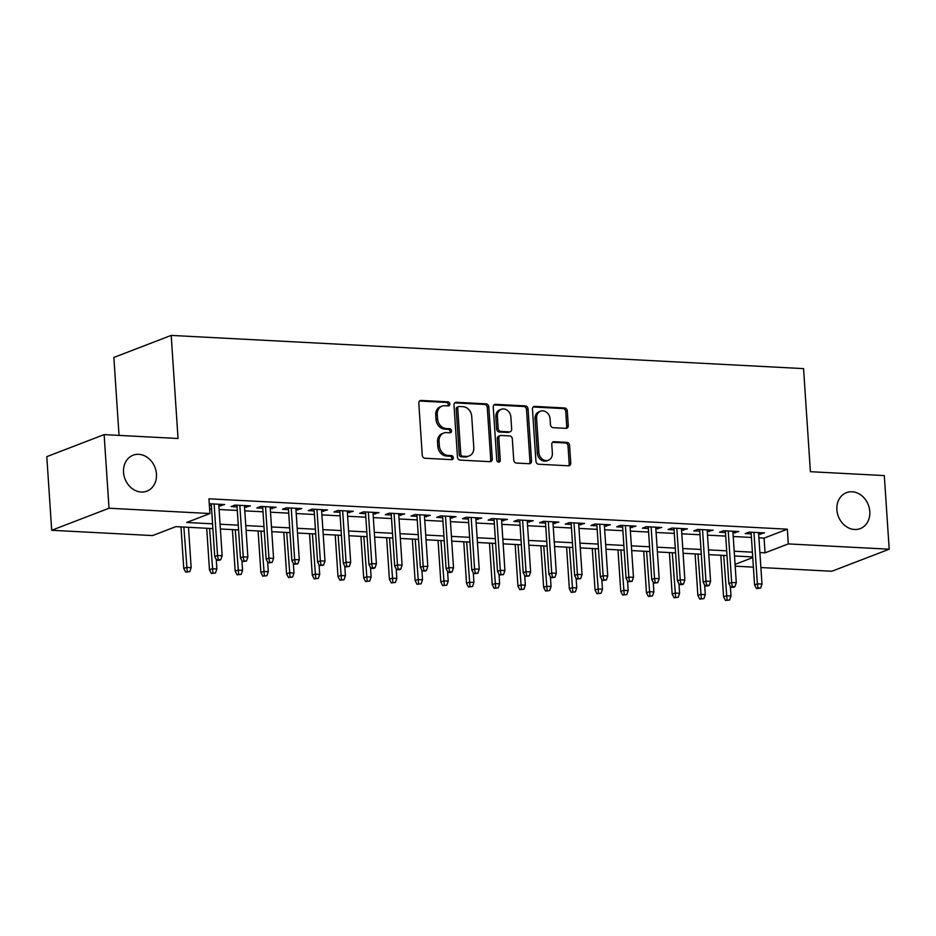 <?xml version="1.0" encoding="UTF-8"?>
<svg xmlns="http://www.w3.org/2000/svg" width="936" height="936" viewBox="0 0 936 936"><rect width="100%" height="100%" fill="white"/><g stroke="black" fill="none" stroke-linecap="round" stroke-linejoin="round"><path stroke-width="1.4" d="M449.842 403.954A2.071 1.72 69 0 0 447.946 401.848L421.13 400.432A2.948 2.457 69 0 0 418.801 403.194L422.253 455.235A2.948 2.457 69 0 0 424.967 458.254L451.784 459.658A2.071 1.72 69 0 0 451.515 455.61L448.04 455.434A9.454 7.874 69 0 1 439.358 445.758L439.066 441.418A9.454 7.874 69 0 1 443.746 433.029A9.454 7.874 69 0 1 446.53 432.596L449.994 432.771A2.071 1.72 69 0 0 449.725 428.723L446.261 428.548A9.454 7.874 69 0 1 437.568 418.872L437.276 414.531A9.454 7.874 69 0 1 441.967 406.142A9.454 7.874 69 0 1 444.74 405.709L448.204 405.885A2.071 1.72 69 0 0 449.842 403.954M447.935 405.873A2.071 1.72 69 0 0 446.39 402.433L419.585 401.029A2.948 2.457 69 0 0 419.55 401.029L421.13 400.432M451.503 459.646A2.071 1.72 69 0 0 449.959 456.206L446.495 456.031L448.04 455.434M449.725 432.76A2.071 1.72 69 0 0 448.18 429.32L444.705 429.144L446.261 428.548M836.889 509.781A19.246 16.052 69 0 0 860.242 528.606A19.246 16.052 69 0 0 869.79 511.501A19.246 16.052 69 0 0 846.425 492.675A19.246 16.052 69 0 0 836.889 509.781M123.54 472.317A19.246 16.052 69 0 0 146.905 491.143A19.246 16.052 69 0 0 156.452 474.037A19.246 16.052 69 0 0 133.088 455.212A19.246 16.052 69 0 0 123.54 472.317M565.929 428.349A2.948 2.457 69 0 0 568.257 425.587L567.286 410.998A2.948 2.457 69 0 0 564.572 407.967L534.807 406.399A2.948 2.457 69 0 0 532.467 409.161L535.93 461.202A2.948 2.457 69 0 0 538.645 464.221L568.421 465.789A2.948 2.457 69 0 0 570.749 463.027L569.579 445.396A2.948 2.457 69 0 0 566.865 442.365L554.124 441.698A2.948 2.457 69 0 0 551.784 444.46L552.369 453.2A7.897 6.587 69 0 1 548.449 460.219A7.897 6.587 69 0 1 538.867 452.497L536.597 418.24A7.897 6.587 69 0 1 540.505 411.22A7.897 6.587 69 0 1 550.087 418.942L550.473 424.651A2.948 2.457 69 0 0 553.188 427.682L565.929 428.349M212.893 528.594L175.828 526.64L152.591 535.579L51.691 530.279L46.8 456.651L104.13 434.608L178.039 438.493L171.194 335.404L803.556 368.62L810.4 471.697L884.309 475.582L889.2 549.21L831.87 571.252L760.886 567.532M104.13 434.608L109.021 508.236L209.921 513.536L186.673 522.475L212.577 523.832M758.92 537.849L764.08 538.118L787.328 529.191L208.939 498.806L209.921 513.536M787.328 529.191L788.299 543.91L889.2 549.21M488.814 406.867A2.948 2.457 69 0 0 486.1 403.849L456.335 402.281A2.948 2.457 69 0 0 453.995 405.042L457.458 457.084A2.948 2.457 69 0 0 460.173 460.102L489.949 461.67A2.948 2.457 69 0 0 492.277 458.909L488.814 406.867L487.27 407.464A2.948 2.457 69 0 0 484.555 404.446L454.779 402.878A2.948 2.457 69 0 0 454.756 402.878L456.335 402.281M495.565 404.34L525.342 405.908A2.948 2.457 69 0 1 528.056 408.927L531.508 460.968A2.948 2.457 69 0 1 529.179 463.729L516.438 463.063A2.948 2.457 69 0 1 513.724 460.032L512.32 438.925A2.948 2.457 69 0 0 509.605 435.907L501.158 435.462A2.948 2.457 69 0 0 498.818 438.224L500.28 460.196A2.071 1.72 69 0 1 496.747 460.009L493.237 407.101A2.948 2.457 69 0 1 495.565 404.34L494.021 404.937L523.786 406.505L525.342 405.908M218.86 505.931L224.698 504.551L209.278 503.743M244.565 507.289L250.403 505.896L234.983 505.089L231.11 506.575L237.065 506.891M270.27 508.634L276.108 507.253L260.688 506.435L256.815 507.932L262.77 508.236M295.975 509.98L301.813 508.599L286.393 507.792L282.52 509.278L288.475 509.594M321.68 511.337L327.518 509.945L312.097 509.137L308.225 510.623L314.18 510.939M347.385 512.682L353.235 511.302L337.802 510.483L333.93 511.98L339.885 512.284M373.09 514.028L378.94 512.647L363.507 511.84L359.635 513.326L365.59 513.642M398.795 515.385L404.644 513.993L389.212 513.185L385.339 514.671L391.295 514.987M424.499 516.73L430.349 515.35L414.929 514.543L411.044 516.029L417.011 516.344M450.204 518.088L456.054 516.695L440.634 515.888L436.761 517.374L442.716 517.69M475.921 519.433L481.759 518.053L466.339 517.234L462.466 518.731L468.421 519.035M501.626 520.779L507.464 519.398L492.043 518.591L488.171 520.077L494.126 520.393M527.331 522.136L533.169 520.744L517.748 519.936L513.876 521.422L519.831 521.738M553.036 523.481L558.874 522.101L543.453 521.293L539.581 522.779L545.536 523.095M578.74 524.839L584.579 523.446L569.158 522.639L565.285 524.125L571.241 524.441M604.445 526.184L610.284 524.803L594.863 523.985L590.99 525.482L596.946 525.786M630.15 527.53L635.989 526.149L620.568 525.342L616.695 526.828L622.651 527.144M655.855 528.887L661.705 527.495L646.273 526.687L642.4 528.173L648.355 528.489M681.56 530.232L687.41 528.852L671.978 528.033L668.105 529.53L674.06 529.835M707.265 531.59L713.115 530.197L697.694 529.39L693.81 530.876L699.765 531.192M732.97 532.935L738.82 531.543L723.399 530.735L719.515 532.221L725.482 532.537M209.617 509.008L211.594 509.102M219.094 509.5L237.299 510.459M244.799 510.845L263.004 511.805M270.504 512.203L288.709 513.162M296.209 513.548L314.414 514.507M321.914 514.905L340.131 515.853M347.619 516.251L365.836 517.21M373.324 517.596L391.54 518.556M399.04 518.953L417.245 519.913M424.745 520.299L442.95 521.258M450.45 521.656L468.655 522.604M476.155 523.002L494.36 523.961M501.86 524.347L520.065 525.307M527.565 525.704L545.77 526.652M553.27 527.05L571.475 528.009M578.975 528.395L597.18 529.355M604.679 529.753L622.885 530.712M630.384 531.098L648.601 532.058M656.089 532.455L674.306 533.403M681.794 533.801L700.011 534.76M707.511 535.146L725.716 536.106M733.216 536.504L751.421 537.463M209.383 505.44L211.361 505.545M758.675 534.28L764.525 532.9L749.104 532.093L745.231 533.578L751.187 533.894M171.194 335.404L113.853 357.447L119.036 435.392M51.691 530.279L109.021 508.236M753.386 567.134L735.181 566.175M752.719 556.943L734.503 555.984M727.003 555.586L708.798 554.639M701.298 554.241L683.093 553.281M675.593 552.895L657.388 551.936M649.888 551.538L631.683 550.579M624.183 550.192L605.978 549.233M598.478 548.835L580.273 547.888M572.774 547.49L554.568 546.53M547.069 546.144L528.863 545.185M521.364 544.787L503.147 543.839M495.659 543.442L477.442 542.482M469.954 542.084L451.737 541.137M444.237 540.739L426.032 539.779M418.532 539.393L400.327 538.434M392.827 538.036L374.622 537.088M367.123 536.691L348.917 535.731M341.418 535.345L323.212 534.386M315.713 533.988L297.508 533.029M290.008 532.642L271.803 531.683M264.303 531.285L246.098 530.338M238.598 529.94L220.393 528.98M735.064 564.385L752.755 557.575M759.892 552.579L765.063 552.848L788.299 543.91M220.077 524.23L238.282 525.178M245.782 525.576L263.987 526.535M271.487 526.933L289.692 527.881M297.192 528.278L315.397 529.238M322.897 529.624L341.102 530.583M348.601 530.981L366.807 531.929M374.306 532.327L392.512 533.286M400.011 533.672L418.216 534.631M425.716 535.029L443.921 535.989M451.421 536.375L469.638 537.334M477.126 537.732L495.343 538.68M502.831 539.077L521.048 540.037M528.548 540.423L546.753 541.382M554.252 541.78L572.458 542.728M579.957 543.126L598.162 544.085M605.662 544.483L623.867 545.431M631.367 545.828L649.572 546.788M657.072 547.174L675.277 548.133M682.777 548.531L700.982 549.479M708.482 549.877L726.687 550.836M734.187 551.222L752.404 552.181M764.08 538.118L765.063 552.848M220.826 506.037L220.709 504.34M246.531 507.382L246.414 505.686M272.236 508.739L272.13 507.043M297.94 510.085L297.835 508.388M323.645 511.442L323.54 509.734M349.35 512.788L349.245 511.091M375.067 514.133L374.95 512.437M400.772 515.49L400.655 513.794M426.477 516.836L426.36 515.139M452.182 518.181L452.065 516.485M477.886 519.538L477.769 517.842M503.591 520.884L503.474 519.188M529.296 522.241L529.179 520.533M555.001 523.587L554.884 521.89M580.706 524.932L580.601 523.236M606.411 526.289L606.306 524.593M632.116 527.635L632.011 525.938M657.821 528.992L657.715 527.284M683.537 530.338L683.42 528.641M709.242 531.683L709.125 529.987M734.947 533.04L734.83 531.344M760.652 534.386L760.535 532.689M441.967 406.142L440.411 406.739A9.454 7.874 69 0 0 435.731 415.128L437.276 414.531M444.705 429.144A9.454 7.874 69 0 1 436.024 419.468L435.731 415.128M443.746 433.029L442.201 433.625A9.454 7.874 69 0 0 437.521 442.014L439.066 441.418M446.495 456.031A9.454 7.874 69 0 1 437.802 446.355L437.521 442.014M489.973 461.67A2.948 2.457 69 0 0 490.721 459.506L487.27 407.464M459.377 406.481A2.071 1.72 69 0 0 457.739 408.412L460.781 454.089A2.071 1.72 69 0 0 462.676 456.206L466.339 456.394A9.454 7.874 69 0 0 469.111 455.961A9.454 7.874 69 0 0 473.791 447.56L471.721 416.344A9.454 7.874 69 0 0 463.027 406.669L459.377 406.481M458.769 406.575L457.213 407.172A2.071 1.72 69 0 0 456.195 409.009L457.739 408.412M469.111 455.961L467.567 456.557A9.454 7.874 69 0 1 464.782 456.99L461.132 456.791A2.071 1.72 69 0 1 459.225 454.685L456.195 409.009M529.214 463.729A2.948 2.457 69 0 0 529.963 461.565L526.5 409.523A2.948 2.457 69 0 0 523.786 406.505M500.28 435.603L498.736 436.188A2.948 2.457 69 0 0 497.273 438.82L498.736 460.793L500.28 460.196M498.385 462.091A2.071 1.72 69 0 0 498.736 460.793M510.869 417.035A7.897 6.587 69 0 0 501.286 409.301A7.897 6.587 69 0 0 497.367 416.321L498.174 428.395A2.948 2.457 69 0 0 500.889 431.414L509.336 431.859A2.948 2.457 69 0 0 511.664 429.097L510.869 417.035M501.286 409.301L499.73 409.898A7.897 6.587 69 0 0 495.823 416.918L497.367 416.321M510.202 431.73L508.657 432.315A2.948 2.457 69 0 1 507.792 432.455L499.333 432.011A2.948 2.457 69 0 1 496.618 428.992L495.823 416.918M540.505 411.22L538.96 411.817A7.897 6.587 69 0 0 535.041 418.837L536.597 418.24M548.449 460.219L546.905 460.816A7.897 6.587 69 0 1 537.322 453.094L535.041 418.837M568.444 465.789A2.948 2.457 69 0 0 569.193 463.624L568.023 445.992A2.948 2.457 69 0 0 565.309 442.962L552.568 442.295A2.948 2.457 69 0 0 552.532 442.295M565.964 428.349A2.948 2.457 69 0 0 566.713 426.184L565.742 411.583A2.948 2.457 69 0 0 563.027 408.564L533.251 406.996A2.948 2.457 69 0 0 533.216 406.996L534.807 406.399M185.656 572.107L189.774 571.65L185.656 572.107L183.76 568.468L186.545 567.391L191.166 567.637L188.487 527.307M187.212 571.51L183.865 527.062M183.76 568.468L180.999 526.909M191.166 567.637L189.774 571.65M211.244 503.837L214.742 556.546L217.538 555.481L214.122 503.989M218.193 559.599L216.649 560.196L219.223 560.325L220.767 559.728L218.193 559.599L217.538 555.481L222.16 555.715L218.743 504.235M214.742 556.546L216.649 560.196M220.767 559.728L222.16 555.715M211.361 573.464L215.479 572.996L211.361 573.464L209.465 569.813L212.25 568.737L216.871 568.983L216.239 559.412M212.917 572.867L209.57 528.419M209.465 569.813L206.704 528.267M216.871 568.983L215.479 572.996M237.065 574.809L241.184 574.353L237.065 574.809L235.17 571.159L237.955 570.094L242.588 570.34L241.944 560.758M238.621 574.213L235.275 529.764M235.17 571.159L232.409 529.612M242.588 570.34L241.184 574.353M262.77 576.155L266.9 575.698L262.77 576.155L260.875 572.516L263.659 571.44L268.293 571.685L267.649 562.115M264.326 575.558L260.98 531.11M260.875 572.516L258.114 530.969M268.293 571.685L266.9 575.698M288.475 577.512L292.605 577.044L288.475 577.512L286.58 573.862L289.364 572.797L293.998 573.031L293.354 563.46M290.031 576.915L286.685 532.467M286.58 573.862L283.819 532.315M293.998 573.031L292.605 577.044M236.948 505.194L240.458 557.903L243.243 556.826L239.827 505.346M243.91 560.945L242.354 561.541L246.472 561.085L243.91 560.945L243.243 556.826L247.864 557.072L244.448 505.58M240.458 557.903L242.354 561.541M246.472 561.085L247.864 557.072M262.653 506.54L266.163 559.248L268.948 558.172L265.531 506.692M269.615 562.302L268.059 562.899L272.177 562.431L269.615 562.302L268.948 558.172L273.569 558.418L270.153 506.938M266.163 559.248L268.059 562.899M272.177 562.431L273.569 558.418M288.358 507.885L291.868 560.594L294.653 559.529L291.236 508.037M295.32 563.647L293.764 564.244L297.882 563.788L295.32 563.647L294.653 559.529L299.286 559.775L295.858 508.283M291.868 560.594L293.764 564.244M297.882 563.788L299.286 559.775M314.075 509.242L317.573 561.951L320.358 560.875L316.941 509.395M321.025 564.993L319.469 565.59L323.599 565.133L321.025 564.993L320.358 560.875L324.991 561.12L321.563 509.64M317.573 561.951L319.469 565.59M323.599 565.133L324.991 561.12M314.192 578.857L318.31 578.401L314.192 578.857L312.285 575.219L315.069 574.142L319.702 574.388L319.071 564.817M315.736 578.261L312.39 533.812M312.285 575.219L309.524 533.66M319.702 574.388L318.31 578.401M339.78 510.588L343.278 563.296L346.063 562.232L342.646 510.74M346.73 566.35L345.173 566.947L349.303 566.479L346.73 566.35L346.063 562.232L350.696 562.466L347.268 510.986M343.278 563.296L345.173 566.947M349.303 566.479L350.696 562.466M339.897 580.203L344.015 579.747L339.897 580.203L337.99 576.564L340.774 575.488L345.407 575.734L344.776 566.163M341.441 579.618L338.107 535.17M337.99 576.564L335.228 535.018M345.407 575.734L344.015 579.747M365.485 511.945L368.983 564.654L371.767 563.577L368.351 512.097M372.434 567.696L370.89 568.292L373.452 568.433L375.008 567.836L372.434 567.696L371.767 563.577L376.401 563.823L372.984 512.331M368.983 564.654L370.89 568.292M375.008 567.836L376.401 563.823M365.602 581.56L369.72 581.092L365.602 581.56L363.695 577.91L366.491 576.845L371.112 577.079L370.48 567.509M367.146 580.963L363.811 536.515M363.695 577.91L360.933 536.363M371.112 577.079L369.72 581.092M391.19 513.291L394.688 565.999L397.472 564.923L394.056 513.443M398.139 569.053L396.595 569.638L399.157 569.778L400.713 569.182L398.139 569.053L397.472 564.923L402.106 565.168L398.689 513.688M394.688 565.999L396.595 569.638M400.713 569.182L402.106 565.168M391.306 582.906L395.425 582.449L391.306 582.906L389.399 579.267L392.196 578.191L396.817 578.436L396.185 568.866M392.851 582.309L389.516 537.861M389.399 579.267L386.638 537.72M396.817 578.436L395.425 582.449M416.894 514.636L420.393 567.345L423.189 566.28L419.761 514.788M423.844 570.398L422.3 570.995L424.862 571.124L426.418 570.527L423.844 570.398L423.189 566.28L427.81 566.514L424.394 515.034M420.393 567.345L422.3 570.995M426.418 570.527L427.81 566.514M417.011 584.263L421.13 583.795L417.011 584.263L415.104 580.612L417.901 579.536L422.522 579.782L421.89 570.211M418.556 583.666L415.221 539.218M415.104 580.612L412.343 539.066M422.522 579.782L421.13 583.795M442.599 515.993L446.098 568.702L448.894 567.625L445.466 516.145M449.549 571.744L448.005 572.341L450.567 572.481L452.123 571.884L449.549 571.744L448.894 567.625L453.515 567.871L450.099 516.38M446.098 568.702L448.005 572.341M452.123 571.884L453.515 567.871M442.716 585.608L446.835 585.152L442.716 585.608L440.809 581.97L443.605 580.893L448.227 581.139L447.595 571.557M444.261 585.012L440.926 540.563M440.809 581.97L438.06 540.411M448.227 581.139L446.835 585.152M468.304 517.339L471.802 570.047L474.599 568.971L471.171 517.491M475.254 573.101L473.71 573.698L477.828 573.23L475.254 573.101L474.599 568.971L479.22 569.217L475.804 517.737M471.802 570.047L473.71 573.698M477.828 573.23L479.22 569.217M468.421 586.954L472.54 586.498L468.421 586.954L466.514 583.315L469.31 582.239L473.932 582.485L473.3 572.914M469.977 586.357L466.631 541.921M466.514 583.315L463.765 541.769M473.932 582.485L472.54 586.498M494.009 518.696L497.507 571.405L500.304 570.328L496.876 518.837M500.959 574.447L499.414 575.043L503.533 574.587L500.959 574.447L500.304 570.328L504.925 570.574L501.509 519.082M497.507 571.405L499.414 575.043M503.533 574.587L504.925 570.574M494.126 588.311L498.245 587.843L494.126 588.311L492.231 584.661L495.015 583.596L499.637 583.83L499.005 574.259M495.682 587.714L492.336 543.266M492.231 584.661L489.469 543.114M499.637 583.83L498.245 587.843M519.714 520.042L523.212 572.75L526.009 571.674L522.592 520.194M526.664 575.792L525.119 576.389L529.238 575.933L526.664 575.792L526.009 571.674L530.63 571.919L527.214 520.439M523.212 572.75L525.119 576.389M529.238 575.933L530.63 571.919M519.831 589.657L523.949 589.2L519.831 589.657L517.936 586.018L520.72 584.941L525.353 585.187L524.71 575.617M521.387 589.06L518.041 544.612M517.936 586.018L515.174 544.46M525.353 585.187L523.949 589.2M545.419 521.387L548.929 574.096L551.713 573.031L548.297 521.539M552.38 577.149L550.824 577.746L554.943 577.278L552.38 577.149L551.713 573.031L556.335 573.265L552.919 521.785M548.929 574.096L550.824 577.746M554.943 577.278L556.335 573.265M545.536 591.014L549.654 590.546L545.536 591.014L543.64 587.363L546.425 586.287L551.058 586.533L550.415 576.962M547.092 590.417L543.746 545.969M543.64 587.363L540.879 545.817M551.058 586.533L549.654 590.546M571.124 522.744L574.634 575.453L577.418 574.376L574.002 522.896M578.085 578.495L576.529 579.091L580.648 578.635L578.085 578.495L577.418 574.376L582.052 574.622L578.623 523.13M574.634 575.453L576.529 579.091M580.648 578.635L582.052 574.622M571.241 592.359L575.371 591.903L571.241 592.359L569.345 588.709L572.13 587.644L576.763 587.89L576.12 578.308M572.797 591.763L569.451 547.314M569.345 588.709L566.584 547.162M576.763 587.89L575.371 591.903M596.829 524.09L600.339 576.798L603.123 575.722L599.707 524.242M603.79 579.852L602.234 580.449L606.352 579.981L603.79 579.852L603.123 575.722L607.756 575.968L604.328 524.488M600.339 576.798L602.234 580.449M606.352 579.981L607.756 575.968M596.957 593.705L601.076 593.248L596.957 593.705L595.05 590.066L597.835 588.99L602.468 589.235L601.825 579.665M598.502 593.108L595.156 548.671M595.05 590.066L592.289 548.519M602.468 589.235L601.076 593.248M622.545 525.447L626.044 578.144L628.828 577.079L625.412 525.587M629.495 581.197L627.939 581.794L632.069 581.338L629.495 581.197L628.828 577.079L633.461 577.325L630.033 525.833M626.044 578.144L627.939 581.794M632.069 581.338L633.461 577.325M622.662 595.062L626.781 594.594L622.662 595.062L620.755 591.412L623.54 590.347L628.173 590.581L627.541 581.01M624.207 594.465L620.86 550.017M620.755 591.412L617.994 549.865M628.173 590.581L626.781 594.594M648.25 526.793L651.748 579.501L654.533 578.425L651.117 526.945M655.2 582.543L653.644 583.14L657.774 582.683L655.2 582.543L654.533 578.425L659.166 578.67L655.738 527.19M651.748 579.501L653.644 583.14M657.774 582.683L659.166 578.67M648.367 596.407L652.486 595.951L648.367 596.407L646.46 592.769L649.245 591.692L653.878 591.938L653.246 582.367M649.912 595.811L646.577 551.362M646.46 592.769L643.699 551.21M653.878 591.938L652.486 595.951M673.955 528.138L677.453 580.846L680.238 579.782L676.822 528.29M680.905 583.9L679.36 584.497L681.923 584.626L683.479 584.029L680.905 583.9L680.238 579.782L684.871 580.016L681.455 528.536M677.453 580.846L679.36 584.497M683.479 584.029L684.871 580.016M674.072 597.753L678.19 597.297L674.072 597.753L672.165 594.114L674.961 593.038L679.583 593.284L678.951 583.713M675.616 597.168L672.282 552.72M672.165 594.114L669.404 552.568M679.583 593.284L678.19 597.297M699.66 529.495L703.158 582.204L705.943 581.127L702.527 529.647M706.61 585.246L705.065 585.842L707.628 585.983L709.184 585.386L706.61 585.246L705.943 581.127L710.576 581.373L707.16 529.881M703.158 582.204L705.065 585.842M709.184 585.386L710.576 581.373M699.777 599.11L703.895 598.642L699.777 599.11L697.87 595.46L700.666 594.395L705.288 594.629L704.656 585.058M701.321 598.514L697.987 554.065M697.87 595.46L695.109 553.913M705.288 594.629L703.895 598.642M725.365 530.841L728.863 583.549L731.659 582.473L728.231 530.993M732.315 586.603L730.77 587.188L733.333 587.328L734.889 586.732L732.315 586.603L731.659 582.473L736.281 582.718L732.865 531.238M728.863 583.549L730.77 587.188M734.889 586.732L736.281 582.718M725.482 600.456L729.6 599.999L725.482 600.456L723.575 596.817L726.371 595.741L730.993 595.986L730.361 586.416M727.026 599.859L723.692 555.411M723.575 596.817L720.814 555.27M730.993 595.986L729.6 599.999M751.07 532.186L754.568 584.895L757.364 583.83L753.936 532.338M758.02 587.948L756.475 588.545L760.594 588.077L758.02 587.948L757.364 583.83L761.986 584.064L758.569 532.584M754.568 584.895L756.475 588.545M760.594 588.077L761.986 584.064M446.39 402.433L447.946 401.848M449.959 456.206L451.515 455.61M448.18 429.32L449.725 428.723M436.024 419.468L437.568 418.872M437.802 446.355L439.358 445.758M490.721 459.506L492.277 458.909M484.555 404.446L486.1 403.849M459.225 454.685L460.781 454.089M461.132 456.791L462.676 456.206M464.782 456.99L466.339 456.394M526.5 409.523L528.056 408.927M529.963 461.565L531.508 460.968M497.273 438.82L498.818 438.224M496.618 428.992L498.174 428.395M499.333 432.011L500.889 431.414M507.792 432.455L509.336 431.859M537.322 453.094L538.867 452.497M552.568 442.295L554.124 441.698M565.309 442.962L566.865 442.365M568.023 445.992L569.579 445.396M569.193 463.624L570.749 463.027M563.027 408.564L564.572 407.967M565.742 411.583L567.286 410.998M566.713 426.184L568.257 425.587"/></g></svg>
